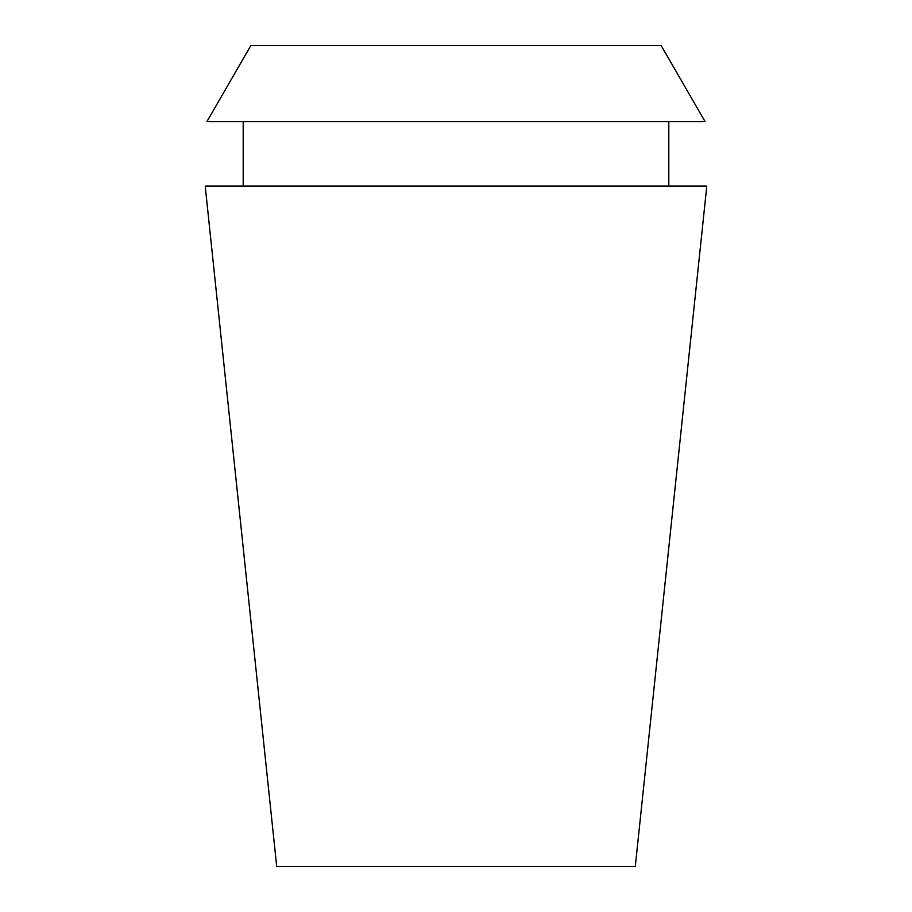 <?xml version="1.0" encoding="UTF-8"?>
<svg xmlns="http://www.w3.org/2000/svg" width="912" height="912" viewBox="0 0 912 912"><rect width="100%" height="100%" fill="white"/><g stroke="black" fill="none" stroke-linecap="round" stroke-linejoin="round"><path stroke-width="1.37" d="M456 866.4L635.299 866.4L706.8 186.094L205.2 186.094L276.701 866.4L456 866.4M661.2 45.6L250.8 45.6L206.921 121.604L705.079 121.604L661.2 45.6M668.804 186.094L668.804 121.604M243.196 186.094L243.196 121.604"/></g></svg>
